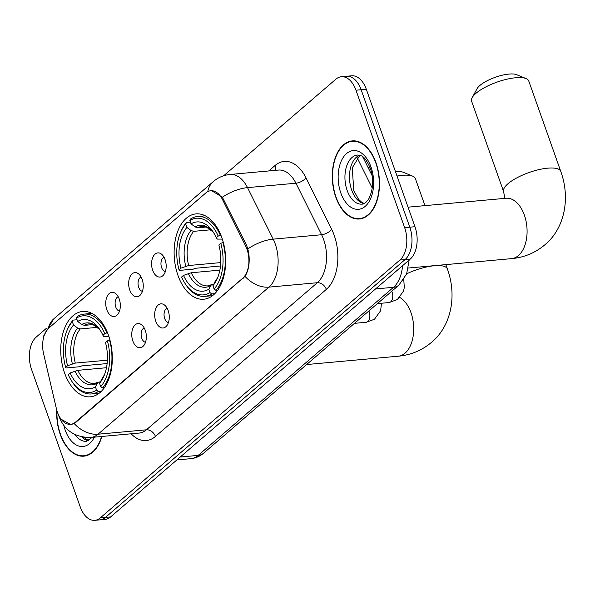<?xml version="1.0" encoding="UTF-8"?>
<svg xmlns="http://www.w3.org/2000/svg" width="595" height="595" viewBox="0 0 595 595"><rect width="100%" height="100%" fill="white"/><g stroke="black" fill="none" stroke-linecap="round" stroke-linejoin="round"><path stroke-width="0.89" d="M108.461 335.26A42.847 25.607 -95.2 0 0 82.646 311.468A42.847 25.607 -95.2 0 0 64.595 373.005A42.847 25.607 -95.2 0 0 90.41 396.805A42.847 25.607 -95.2 0 0 108.461 335.26M221.846 237.68A42.847 25.607 -95.2 0 0 196.03 213.888A42.847 25.607 -95.2 0 0 177.979 275.433A42.847 25.607 -95.2 0 0 203.795 299.226A42.847 25.607 -95.2 0 0 221.846 237.68M152.677 270.308A12.123 7.244 84.8 0 1 153.138 256.624A12.123 7.244 84.8 0 1 161.133 253.872A12.123 7.244 84.8 0 1 165.09 259.621A12.123 7.244 84.8 0 1 163.097 275.47A12.123 7.244 84.8 0 1 152.677 270.308M164.042 257.271A7.274 4.351 -95.2 0 0 161.617 267.579A7.274 4.351 -95.2 0 0 165.343 271.603M129.755 290.033A12.123 7.244 84.8 0 1 130.216 276.348A12.123 7.244 84.8 0 1 138.204 273.596A12.123 7.244 84.8 0 1 142.168 279.353A12.123 7.244 84.8 0 1 140.167 295.202A12.123 7.244 84.8 0 1 129.755 290.033M141.119 277.002A7.274 4.351 -95.2 0 0 138.695 287.311A7.274 4.351 -95.2 0 0 142.421 291.327M106.825 309.764A12.123 7.244 84.8 0 1 107.286 296.079A12.123 7.244 84.8 0 1 115.281 293.328A12.123 7.244 84.8 0 1 119.245 299.084A12.123 7.244 84.8 0 1 117.245 314.933A12.123 7.244 84.8 0 1 106.825 309.764M118.189 296.726A7.274 4.351 -95.2 0 0 115.765 307.042A7.274 4.351 -95.2 0 0 119.498 311.059M155.764 321.255A12.123 7.244 84.8 0 1 156.225 307.57A12.123 7.244 84.8 0 1 164.22 304.818A12.123 7.244 84.8 0 1 168.177 310.575A12.123 7.244 84.8 0 1 166.184 326.424A12.123 7.244 84.8 0 1 155.764 321.255M167.128 308.217A7.274 4.351 -95.2 0 0 164.703 318.533A7.274 4.351 -95.2 0 0 168.437 322.55M132.841 340.987A12.123 7.244 84.8 0 1 133.302 327.302A12.123 7.244 84.8 0 1 141.29 324.55A12.123 7.244 84.8 0 1 145.254 330.299A12.123 7.244 84.8 0 1 143.254 346.149A12.123 7.244 84.8 0 1 132.841 340.987M144.206 327.949A7.274 4.351 -95.2 0 0 141.781 338.265A7.274 4.351 -95.2 0 0 145.507 342.281M245.579 245.861A21.829 13.045 84.8 0 1 246.947 249.104A21.829 13.045 84.8 0 1 242.693 278.252L75.513 422.13A21.829 13.045 84.8 0 1 70.574 424.332A21.829 13.045 84.8 0 1 56.391 408.676L43.569 353.646A21.829 13.045 84.8 0 1 48.857 328.038L205.818 192.959A21.829 13.045 84.8 0 1 210.756 190.75A21.829 13.045 84.8 0 1 222.537 199.623L245.579 245.861L246.791 245.75M368.067 167.515A24.254 14.496 84.8 0 1 370.291 168.214C373.846 178.478 373.452 188.496 369.101 198.276C366.468 202.33 364.103 204.278 361.998 204.13A24.64 14.726 -95.2 0 1 347.153 190.445A24.64 14.726 -95.2 0 1 357.536 155.05C360.325 155.897 363.686 153.436 370.291 168.214M375.966 162.666A39.211 23.428 -95.2 0 0 352.344 140.896A39.211 23.428 -95.2 0 0 335.825 197.213A39.211 23.428 -95.2 0 0 359.447 218.982A39.211 23.428 -95.2 0 0 375.966 162.666M354.947 140.896A39.211 23.428 -95.2 0 0 354.196 141.134M56.77 410.163A39.211 23.428 -95.2 0 0 60.229 434.395A39.211 23.428 -95.2 0 0 83.85 456.164A39.211 23.428 -95.2 0 0 101.842 436.462M211.344 190.534L222.374 197.205L246.717 245.601L248.576 251.878C250.056 261.912 248.866 270.078 244.999 276.385L75.937 422.249L74.092 423.469L70.574 424.495L60.958 419.148M341.359 76.74L351.69 75.803A24.254 14.496 -95.2 0 1 366.304 89.272L414.968 226.71A24.254 14.496 -95.2 0 1 410.238 259.093L110.64 516.929A24.254 14.496 -95.2 0 1 105.159 519.376L99.99 519.851A24.254 14.496 -95.2 0 0 105.479 517.397L405.076 259.561A24.254 14.496 -95.2 0 0 409.806 227.178L361.135 89.741A24.254 14.496 -95.2 0 0 346.528 76.272A24.254 14.496 -95.2 0 1 361.135 89.741L409.806 227.178A24.254 14.496 -95.2 0 1 405.076 259.561L105.479 517.397A24.254 14.496 -95.2 0 1 99.99 519.851L94.828 520.32A24.254 14.496 -95.2 0 0 100.317 517.866L399.914 260.03A24.254 14.496 -95.2 0 0 404.645 227.647L355.974 90.209A24.254 14.496 -95.2 0 0 341.359 76.74A24.254 14.496 -95.2 0 0 335.878 79.195L223.653 175.778M46.328 328.38L36.28 337.03A24.254 14.496 -95.2 0 0 31.55 369.413L80.213 506.851A24.254 14.496 -95.2 0 0 94.828 520.32M85.635 455.599A39.211 23.428 -95.2 0 0 86.409 455.696M361.232 218.417A39.211 23.428 -95.2 0 0 362.005 218.514M336.034 197.034A38.801 23.19 -95.2 0 0 359.41 218.581A38.801 23.19 -95.2 0 0 375.757 162.844A38.801 23.19 -95.2 0 0 352.374 141.298A38.801 23.19 -95.2 0 0 336.034 197.034M56.986 410.892A38.801 23.19 -95.2 0 0 60.437 434.216A38.801 23.19 -95.2 0 0 83.813 455.763A38.801 23.19 -95.2 0 0 101.559 436.485M472.162 97.669L477.071 88.685A22.231 6.991 -19.5 0 1 479.868 85.487A22.231 6.991 -19.5 0 1 498.9 76.108A22.231 6.991 -19.5 0 1 516.616 74.68L526.084 78.577A30.315 9.535 160.5 0 0 501.927 80.518A30.315 9.535 160.5 0 0 475.978 93.303A30.315 9.535 160.5 0 0 472.162 97.669A30.315 9.535 160.5 0 0 471.604 101.224L503.623 191.635A30.315 9.535 -19.5 0 1 507.996 183.721A30.315 9.535 -19.5 0 1 538.743 169.664A30.315 9.535 -19.5 0 1 560.773 171.397L528.754 80.98A30.315 9.535 160.5 0 0 526.084 78.577M220.507 265.987L195.22 268.293L193.316 269.141L179.504 270.398L179.043 269.795A38.482 22.997 -95.2 0 1 180.516 232.563A38.482 22.997 -95.2 0 1 185.714 224.092L186.904 227.446A34.763 20.773 -95.2 0 0 180.954 268.144L188.667 265.519L220.775 262.596M210.898 229.774L193.658 231.343L191.002 230.481L186.904 227.446M218.216 236.081L220.343 235.248A40.096 23.964 -95.2 0 0 197.57 216.506A40.096 23.964 -95.2 0 0 190.631 218.96L189.857 220.537A38.482 22.997 -95.2 0 1 218.216 236.081L216.305 237.725A34.763 20.773 -95.2 0 0 213.233 232.072A34.763 20.773 -95.2 0 0 191.04 223.884L195.138 226.918L197.8 227.781L206.629 226.978M222.329 239.108L217.339 239.086L216.305 237.725M185.833 284.678A40.096 23.964 -95.2 0 0 204.836 296.37A40.096 23.964 -95.2 0 0 211.775 293.915L209.968 292.576A38.482 22.997 -95.2 0 1 185.164 283.651L185.833 284.678M214.832 293.632L211.775 293.915M185.714 224.092L186.495 222.523A40.096 23.964 -95.2 0 0 180.992 231.433L180.516 232.563M186.495 222.523L190.43 222.166M220.343 235.248L220.901 235.196M219.867 270.145L191.233 272.755L183.52 275.381L181.601 277.032A38.482 22.997 -95.2 0 0 185.164 283.651M183.52 275.381A34.763 20.773 -95.2 0 0 208.778 289.23L209.968 292.576M180.954 268.144L179.043 269.795M191.04 223.884L189.857 220.537M208.778 289.23L211.433 284.693L213.605 284.276M223.318 242.44L220.782 243.31A38.482 22.997 -95.2 0 1 214.103 289.014L215.911 290.353A40.096 23.964 -95.2 0 0 222.902 242.477M215.911 290.353L217.711 290.189M214.103 289.014L212.921 285.667A34.763 20.773 -95.2 0 0 217.435 278.229A34.763 20.773 -95.2 0 0 218.863 244.962L220.782 243.31M217.971 276.876L212.921 285.667M107.122 363.567L81.835 365.873L79.931 366.713L66.119 367.97L65.658 367.375A38.482 22.997 -95.2 0 1 67.131 330.143A38.482 22.997 -95.2 0 1 72.33 321.672L73.52 325.019A34.763 20.773 -95.2 0 0 67.57 365.724L75.282 363.099L107.39 360.176M97.513 327.354L80.28 328.923L77.618 328.061L73.52 325.019M104.832 333.661L106.959 332.828A40.096 23.964 -95.2 0 0 84.185 314.086A40.096 23.964 -95.2 0 0 77.246 316.54L76.472 318.109A38.482 22.997 -95.2 0 1 104.832 333.661L102.92 335.305A34.763 20.773 -95.2 0 0 99.848 329.652A34.763 20.773 -95.2 0 0 77.655 321.464L81.753 324.498L84.416 325.361L93.244 324.558M108.944 336.688L103.954 336.666L102.92 335.305M72.456 382.258A40.096 23.964 -95.2 0 0 91.451 393.95A40.096 23.964 -95.2 0 0 98.391 391.495L96.583 390.156A38.482 22.997 -95.2 0 1 71.779 381.231L72.456 382.258M101.448 391.213L98.391 391.495M72.33 321.672L73.111 320.103A40.096 23.964 -95.2 0 0 67.607 329.013L67.131 330.143M73.111 320.103L77.045 319.746M106.959 332.828L107.517 332.776M106.483 367.725L77.848 370.335L70.136 372.961L68.217 374.605A38.482 22.997 -95.2 0 0 71.779 381.231M70.136 372.961A34.763 20.773 -95.2 0 0 95.401 386.81L96.583 390.156M67.57 365.724L65.658 367.375M77.655 321.464L76.472 318.109M95.401 386.81L98.049 382.265L100.22 381.849M109.934 340.02L107.398 340.89A38.482 22.997 -95.2 0 1 100.719 386.594L102.526 387.933A40.096 23.964 -95.2 0 0 109.517 340.057M102.526 387.933L104.326 387.769M100.719 386.594L99.536 383.247A34.763 20.773 -95.2 0 0 104.051 375.809A34.763 20.773 -95.2 0 0 105.479 342.541L107.398 340.89M104.586 374.456L99.536 383.247M424.956 205.639L415.37 178.56A30.315 9.535 160.5 0 0 412.699 176.157A30.315 9.535 160.5 0 0 397.036 176.06M395.482 171.665A22.231 6.991 -19.5 0 1 403.231 172.26L412.699 176.157M222.537 199.623L223.757 199.511M75.513 422.13L76.145 422.071M242.693 278.252L243.325 278.192M268.739 170.951L275.061 165.514A40.423 24.157 84.8 0 1 306.016 177.86L331.69 229.387A40.423 24.157 84.8 0 1 326.343 289.371L155.444 436.447A8.085 5.965 49.3 0 0 146.422 429.806L317.328 282.722A32.338 19.323 -95.2 0 0 323.635 239.54A32.338 19.323 -95.2 0 0 321.605 234.735L295.931 183.215A32.338 19.323 -95.2 0 0 278.482 170.066L230.072 174.469A32.338 19.323 84.8 0 1 247.52 187.618A28.292 12.391 153.5 0 0 222.374 197.205M155.444 436.447A40.423 24.157 84.8 0 1 131.131 433.8M139.111 433.071A32.338 19.323 -95.2 0 0 146.422 429.806L98.011 434.209A32.338 19.323 84.8 0 1 90.7 437.474L139.111 433.071M306.016 177.86A8.085 3.54 -26.5 0 1 295.931 183.215L247.52 187.618L273.194 239.138A32.338 19.323 84.8 0 1 275.225 243.95A32.338 19.323 84.8 0 1 268.918 287.125A28.292 20.87 -130.7 0 1 244.999 276.385M247.914 248.822A28.292 12.391 153.5 0 1 273.194 239.138L321.605 234.735A8.085 3.54 -26.5 0 0 331.69 229.387M74.092 423.469A28.292 20.87 49.3 0 0 98.011 434.209L268.918 287.125L317.328 282.722A8.085 5.965 49.3 0 1 326.343 289.371M48.314 328.537A28.292 20.87 -130.7 0 1 53.743 318.89L213.263 181.609A28.292 20.87 49.3 0 0 207.759 191.635M100.317 517.866L110.64 516.929M399.914 260.03L410.238 259.093M404.645 227.647L414.968 226.71M355.974 90.209L366.304 89.272M275.173 170.363A8.085 5.965 49.3 0 0 275.061 165.514M180.248 457.027L198.195 455.391A16.169 11.922 49.3 0 0 203.616 453.182C199.913 456.35 195.666 458.18 190.876 458.663A32.338 19.323 -95.2 0 0 198.195 455.391L393.511 287.303A32.338 19.323 -95.2 0 0 402.562 265.697M375.564 288.932L393.511 287.303A16.169 11.922 49.3 0 0 398.933 285.087L203.616 453.182M372.284 188.124L357.03 157.519M359.588 155.228A24.64 14.726 -95.2 0 0 351.675 190.028A24.64 14.726 -95.2 0 0 363.984 203.587M340.801 192.929A29.49 17.627 -95.2 0 0 365.241 206.331A29.49 17.627 -95.2 0 0 370.99 166.95A29.49 17.627 -95.2 0 0 346.55 153.555A29.49 17.627 -95.2 0 0 340.801 192.929M81.835 436.953A24.64 14.726 -95.2 0 0 88.387 440.761M63.836 425.44A29.49 17.627 -95.2 0 0 65.197 430.111A29.49 17.627 -95.2 0 0 94.412 437.139M75.089 434.662A24.64 14.726 -95.2 0 0 86.401 441.304L92.307 437.332M506.293 198.239L506.092 198.254A30.315 18.118 84.8 0 1 524.359 215.085A30.315 18.118 84.8 0 1 518.446 255.567A30.315 18.118 84.8 0 1 511.588 258.632L408.363 268.025M193.658 231.343A29.914 17.872 -95.2 0 0 188.667 265.519M214.007 233.307L212.772 231.73L205.959 226.732L202.412 226.293A29.914 17.872 -95.2 0 0 197.8 227.781M188.34 273.484A31.096 18.586 -95.2 0 0 210.541 285.652M191.002 230.481A31.096 18.586 -95.2 0 0 185.774 266.255M213.999 233.292A31.096 18.586 -95.2 0 0 195.138 226.918M191.233 272.755A29.914 17.872 -95.2 0 0 207.834 285.868L211.433 284.693M214.676 282.097A31.096 18.586 -95.2 0 0 217.963 276.891M399.773 297.47A30.315 18.118 84.8 0 1 410.974 312.665A30.315 18.118 84.8 0 1 405.061 353.147A30.315 18.118 84.8 0 1 398.204 356.212L306.603 364.549M406.683 273.804A30.315 9.535 -19.5 0 1 447.388 268.977L445.848 264.619M80.28 328.923A29.914 17.872 -95.2 0 0 75.282 363.099M100.622 330.887L99.387 329.31L92.575 324.312L89.027 323.873A29.914 17.872 -95.2 0 0 84.416 325.361M74.955 371.064A31.096 18.586 -95.2 0 0 97.156 383.232M77.618 328.061A31.096 18.586 -95.2 0 0 72.389 363.835M100.615 330.872A31.096 18.586 -95.2 0 0 81.753 324.498M77.848 370.335A29.914 17.872 -95.2 0 0 94.449 383.448L98.049 382.265M101.291 379.67A31.096 18.586 -95.2 0 0 104.579 374.471M391.778 291.245A7.274 4.351 84.8 0 1 392.135 292.108A7.274 4.351 84.8 0 1 390.476 302.007A7.274 4.351 84.8 0 1 389.063 302.558L377.401 303.614M368.855 310.969A7.274 4.351 84.8 0 1 369.205 311.832A7.274 4.351 84.8 0 1 367.546 321.739A7.274 4.351 84.8 0 1 366.141 322.282L354.479 323.345M210.756 190.75L212.891 190.556M70.574 424.332L72.263 424.183M58.474 414.797L59.024 416.5C64.394 430.445 74.948 437.437 90.7 437.474M42.773 342.304L43.554 336.145L53.743 318.89M213.263 181.609C218.097 177.488 223.698 175.108 230.072 174.469M409.167 260.015L406.623 273.96L398.933 285.087M190.876 458.663L176.864 459.935M362.712 156.775L372.158 175.726M364.214 203.475L361.686 202.241L358.54 199.318L353.765 190.549L352.27 167.835L359.834 155.295M362.749 218.276L359.41 218.581M355.721 140.993L352.374 141.298M88.618 440.65L83.627 437.273M87.153 455.458L83.813 455.763M511.588 258.632C524.225 257.457 535.322 252.845 544.886 244.783C563.852 229.201 570.94 199.459 560.773 171.397M212.534 295.67L204.836 296.37M205.26 215.807L197.57 216.506M504.805 198.373L503.623 191.635M408.051 207.172L506.092 198.254M398.204 356.212C410.84 355.037 421.937 350.418 431.501 342.363C450.467 326.781 457.555 297.039 447.388 268.977M99.149 393.25L91.451 393.95M91.883 313.387L84.185 314.086M403.752 279.553L404.317 287.445L403.551 291.014L397.401 299.538L389.063 302.558M381.469 303.249L380.622 310.739L374.471 319.262L366.141 322.282"/></g></svg>
